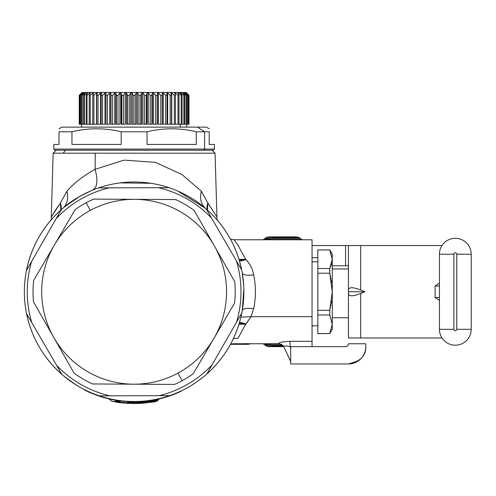 <?xml version="1.0" encoding="UTF-8"?>
<svg xmlns="http://www.w3.org/2000/svg" width="496" height="496" viewBox="0 0 496 496"><rect width="100%" height="100%" fill="white"/><g stroke="black" fill="none" stroke-linecap="round" stroke-linejoin="round"><path stroke-width="0.74" d="M127.608 403.353L117.552 402.312L129.109 403.434M141.509 403.298L144.032 403.105M134.137 403.546L135.03 403.539M141.701 403.285L150.158 402.386M142.166 403.254L140.616 403.353M140.318 403.372L147.008 402.795M148.837 402.572L149.811 402.436M131.93 403.521L134.118 403.546C114.148 402.182 112.741 402.151 129.902 403.465M127.956 403.372L128.52 403.403M117.558 402.312L115.878 402.045M111.96 401.326L118.222 402.405L134.118 403.546C147.554 402.814 154.944 402.07 156.283 401.326A2.889 2.889 0 0 0 157.858 400.427L156.283 401.326C154.944 402.07 147.554 402.814 134.118 403.546L111.947 401.326L115.618 402.002M156.29 401.32L157.058 401.047M157.722 400.57L156.283 401.326M156.972 400.247L156.854 400.632M137.69 403.484L139.94 403.391M151.677 402.157L150.685 402.312A2.889 2.889 0 0 0 150.685 402.312L150.685 402.312M150.052 402.399L148.633 402.597M134.218 403.546L134.98 403.539M135.941 403.527L137.237 403.502M158.063 400.198L157.858 400.427C157.263 400.824 151.516 401.493 140.61 402.43C151.516 401.493 157.263 400.824 157.858 400.427L158.85 399.323L157.858 400.427M135.055 403.539L136.388 403.521M136.815 403.508L137.473 403.49M134.118 402.622L140.61 402.43L134.118 402.622L134.118 401.518L134.118 402.622L127.621 402.43L127.032 401.295L127.621 402.43C103.968 398.753 103.968 398.753 127.621 402.43C105.059 400.049 105.059 400.049 127.621 402.43C103.968 398.753 103.968 398.753 127.621 402.43C105.059 400.049 105.059 400.049 127.621 402.43L134.118 402.622L134.118 403.546L135.464 403.533M119.995 401.562L115.419 400.737M119.654 401.803L115.556 401.289M116.405 402.132L126.009 403.248M140.61 402.43C151.869 400.991 157.951 399.956 158.85 399.323L158.85 399.323C157.951 399.956 151.869 400.991 140.61 402.43L141.205 401.295L140.61 402.43M158.019 400.247L159.247 398.951M249.333 343.734L248.13 344.329L250.796 343.753L248.13 344.329L230.473 344.329L234.05 343.753L278.721 343.753C281.505 344.187 283.253 345.303 283.954 347.088L290.272 360.635A5.778 5.778 0 0 0 290.675 361.355L290.272 360.635L290.675 360.505L290.272 360.635L283.811 346.772L290.675 361.355M37.795 239.14A109.759 109.759 0 0 1 61.374 209.566A109.759 109.759 0 0 0 37.795 239.14M61.374 209.566A109.759 109.759 0 0 0 26.424 270.543L31.626 261.466A106.876 106.876 0 0 0 31.825 322.704L26.567 313.664A109.759 109.759 0 0 0 99.312 395.858C109.845 399.367 120.702 401.252 131.88 401.5A109.759 109.759 0 0 1 61.901 374.412L56.637 365.372L61.901 374.412C43.474 358.031 31.694 337.782 26.567 313.664A109.759 109.759 0 0 1 26.424 270.543A109.759 109.759 0 0 0 26.567 313.664C31.694 337.782 43.474 358.031 61.901 374.412A109.759 109.759 0 0 1 26.567 313.664L56.637 365.372A106.876 106.876 0 0 0 109.771 395.82L169.589 395.634A109.759 109.759 0 0 1 168.944 395.851A109.759 109.759 0 0 0 169.589 395.634L169.613 395.622A109.759 109.759 0 0 1 131.88 401.5A109.759 109.759 0 0 0 230.442 344.385A109.759 109.759 0 0 1 206.863 373.953C225.184 357.449 236.834 337.125 241.806 312.976A109.759 109.759 0 0 0 241.67 269.855C236.536 245.743 224.762 225.488 206.336 209.107L211.594 218.147A106.876 106.876 0 0 0 158.466 187.699L98.648 187.891A109.759 109.759 0 0 1 136.357 182.02C123.405 181.784 110.831 183.737 98.648 187.891A109.759 109.759 0 0 0 61.374 209.566C43.053 226.071 31.403 246.394 26.424 270.543A109.759 109.759 0 0 1 61.374 209.566L26.424 270.543C31.403 246.394 43.053 226.071 61.374 209.566A109.759 109.759 0 0 1 136.357 182.02A109.759 109.759 0 0 0 98.648 187.891L158.466 187.699A106.876 106.876 0 0 1 211.594 218.147L236.412 260.815A106.876 106.876 0 0 1 236.604 322.053L212.065 364.876A106.876 106.876 0 0 1 159.129 395.665L109.771 395.82A106.876 106.876 0 0 1 56.637 365.372L31.825 322.704A106.876 106.876 0 0 1 31.626 261.466L56.172 218.643A106.876 106.876 0 0 1 109.108 187.854A106.876 106.876 0 0 0 56.172 218.643L61.374 209.566L60.444 202.976L61.411 207.03M283.954 347.088L283.811 346.772C283.966 345.712 286.049 345.675 290.061 346.667L290.675 347.975L290.061 346.667L290.675 346.667L290.061 346.667C286.049 345.675 283.966 345.712 283.811 346.772L278.572 343.474L283.811 346.772L290.055 360.164M246.041 259.65C250.065 263.891 252.6 268.956 253.661 274.852C247.027 275.683 243.232 275.082 242.271 273.06C243.232 275.082 247.027 275.683 253.661 274.852C256.01 286.124 256.01 297.402 253.661 308.673L251.063 316.684L240.901 317.155L251.063 316.684L246.041 323.869L239.518 322.381L246.041 323.869L245.712 324.192A11.557 6.944 19.6 0 0 238.979 324.198L245.712 324.192L239.432 322.691A11.557 6.014 -139.8 0 1 245.712 324.192L238.049 338.216L233.362 338.638L238.049 338.216C232.804 345.563 232.804 345.563 238.049 338.216C232.804 345.563 232.804 345.563 238.049 338.216L245.712 324.192L251.063 316.684L253.661 308.673C247.027 307.836 243.232 308.438 242.271 310.459C243.232 308.438 247.027 307.836 253.661 308.673C256.01 297.402 256.01 286.124 253.661 274.852C252.6 268.956 250.065 263.891 246.041 259.65L239.518 261.138L246.041 259.65L245.712 259.334L246.041 259.65M239.432 260.834L245.712 259.334A11.557 6.014 -40.2 0 1 239.432 260.834M242.271 310.459L243.846 289.025M61.324 209.653L62.936 208.208C70.382 201.525 80.315 195.486 92.74 190.098C97.309 187.37 98.096 180.439 95.102 169.297C98.096 180.439 97.309 187.37 92.74 190.098M120.212 182.881L151.001 183.303M177.847 191.084L205.301 208.208C200.923 204.185 199.603 198.524 201.339 191.227L207.793 202.976L207.44 210.081L207.793 202.976L206.857 209.56M242.277 273.085L243.71 285.615M243.747 297.178L242.277 310.44M90.371 392.429L91.016 392.702L90.371 392.429M90.997 392.696L90.501 392.485M203.887 376.495L198.877 380.382M196.993 381.728L191.909 385.076M76.328 385.076L64.437 376.569M166.52 396.633L167.251 396.701A110.05 110.05 0 0 0 168.944 396.155L168.944 396.155A110.05 110.05 0 0 1 167.251 396.701L165.366 396.98M132.097 401.5L131.713 401.493L132.097 401.5M160.599 398.276L163.389 397.544M162.911 397.674L162.074 397.904L162.911 397.674M102.827 396.967L102.827 397.271A110.05 110.05 0 0 0 102.87 397.277L102.87 397.277A110.05 110.05 0 0 0 105.071 397.91L105.071 397.91A110.05 110.05 0 0 1 102.87 397.277A110.05 110.05 0 0 1 102.827 397.271L98.611 395.622M156.221 399.274L156.556 399.206L156.221 399.274M112.989 399.466L115.221 399.881M114.979 399.838L113.869 399.64L114.979 399.838M108.463 398.48L106.987 398.114L108.463 398.48M129.276 401.413L128.7 401.388L129.276 401.413M120.968 400.731L119.84 400.588L120.968 400.731M130.677 401.469L133.176 401.803L130.51 401.754L130.758 401.469M93.955 393.911L94.755 394.221L93.955 393.911M101.426 396.54L102.021 396.726M95.784 394.611L94.029 393.942L95.784 394.611M169.589 395.634L159.129 395.665A106.876 106.876 0 0 0 212.065 364.876L206.863 373.953A109.759 109.759 0 0 0 241.806 312.976L236.604 322.053A106.876 106.876 0 0 0 236.412 260.815L241.67 269.855A109.759 109.759 0 0 0 206.336 209.107C224.762 225.488 236.536 245.743 241.67 269.855L206.336 209.107A109.759 109.759 0 0 0 168.925 187.662A109.759 109.759 0 0 1 241.806 312.976C236.828 337.125 225.184 357.449 206.863 373.953L241.806 312.976A109.759 109.759 0 0 1 169.589 395.634L169.613 395.622C157.406 399.782 144.832 401.735 131.88 401.5C120.702 401.252 109.845 399.373 99.312 395.858L109.771 395.82L99.312 395.858A109.759 109.759 0 0 0 131.88 401.5C144.832 401.735 157.406 399.782 169.589 395.634A109.759 109.759 0 0 1 131.88 401.5A109.759 109.759 0 0 0 169.192 395.765M180.941 391.034L177.816 392.448L180.941 391.034M171.43 394.983L168.795 395.901L171.43 394.983M172.434 394.618L173.383 394.258L172.434 394.618M178.455 392.169L177.413 392.621L178.455 392.169M173.327 394.277L174.394 393.867M171.089 395.107L170.326 395.38M139.388 401.394L138.756 401.425L139.388 401.394M139.085 401.407L141.385 401.283L139.085 401.407M145.291 400.954L145.644 400.917M116.176 400.043L116.572 400.111L116.176 400.043M118.674 400.427L118.116 400.346L118.674 400.427M158.956 398.672L158.956 398.97A110.05 110.05 0 0 0 158.999 398.964L158.999 398.964A110.05 110.05 0 0 0 161.2 398.424L163.358 397.854L161.2 398.424A110.05 110.05 0 0 1 158.999 398.964A110.05 110.05 0 0 1 158.956 398.97L154.74 399.565M197.495 381.374L203.844 376.532M230.479 239.202L234.05 239.766L237.82 244.968L245.712 259.334L238.979 259.321A11.557 6.944 160.4 0 0 245.712 259.334L237.82 244.968L234.05 239.766L312.046 239.766L312.046 341.31L290.061 341.31C283.129 341.645 279.304 342.364 278.572 343.474L278.572 343.474C279.304 342.364 283.129 341.639 290.061 341.31L290.061 346.667L290.061 341.31L312.046 341.31L312.046 346.642L312.046 249.066L312.046 257.678L317.824 257.678M245.613 343.753A1.736 0.595 90 0 1 245.216 344.274L249.221 343.654L247.95 344.125L246.692 343.511L245.644 343.66L246.692 343.511L247.95 344.125L245.216 344.274L245.644 343.66M312.046 316.684L251.063 316.684L312.046 316.684M62.936 208.208L62.936 208.208C67.307 204.185 68.628 198.524 66.898 191.227L60.444 202.976L51.497 216.746L60.444 202.976L60.797 210.081L60.444 202.976L66.898 191.227C68.628 198.524 67.307 204.185 62.936 208.208L62.924 208.221M206.832 206.95L207.793 202.976L201.339 191.227L182.181 174.679L155.614 162.397L124.118 160.121L95.102 169.297L95.306 153.19L63.073 153.19L215.072 153.19L95.306 153.19L95.102 169.297C83.371 175.82 73.966 183.129 66.898 191.227C73.972 183.129 83.371 175.82 95.102 169.297L124.118 160.121L155.614 162.397L182.181 174.679L201.339 191.227C199.603 198.524 200.923 204.185 205.301 208.208L178.145 191.214M91.202 190.737L79.837 196.36L69.477 203.05M63.073 153.19L65.677 150.226L63.073 153.19L53.165 153.19L63.073 153.19M199.194 376.538L197.52 377.797M231.241 344.125L232.438 344.274L231.241 344.125L231.954 343.945M232.866 343.66L232.438 344.274A1.736 0.595 -90 0 0 232.81 343.821M245.216 344.274L232.438 344.274L245.216 344.274M240.238 344.298L243.753 344.298M57.139 217.626L58.478 215.407M209.758 215.407L211.098 217.626M71.523 378.386L71.994 378.721M58.367 205.846L53.791 212.84M207.793 202.976L216.733 216.746L207.793 202.976M238.936 270.909L237.392 264.269M51.212 219.827L53.165 153.19L56.129 150.226L203.571 150.226L204.588 149.073L214.415 149.073L204.588 149.073L203.571 150.226L54.975 150.226L53.816 149.073L204.588 149.073L53.816 149.073L53.816 144.448L59.018 144.448L59.018 131.787L71.951 131.787L71.951 144.448L121.185 144.448L121.185 131.787L147.052 131.787L147.052 144.448L196.286 144.448L196.286 131.787L204.588 131.787L204.588 149.073L204.588 131.787L196.286 131.787L196.286 144.448L147.052 144.448L147.052 131.787C163.463 127.801 179.874 127.801 196.286 131.787C179.874 127.801 163.463 127.801 147.052 131.787L121.185 131.787C104.774 127.801 88.362 127.801 71.951 131.787L59.018 131.787C59.018 127.801 59.018 127.801 59.018 131.787C59.018 127.801 59.018 127.801 59.018 131.787L59.018 144.448C52.13 144.448 52.13 144.448 59.018 144.448M209.219 144.448L209.219 131.787C209.219 127.801 209.219 127.801 209.219 131.787C209.219 127.801 209.219 127.801 209.219 131.787L209.219 144.448C216.107 144.448 216.107 144.448 209.219 144.448L214.415 144.448L214.415 149.073L213.261 150.226L203.571 150.226M59.018 128.786L61.907 127.119L197.489 127.119L204.588 131.787L197.489 127.119L70.748 127.119M209.219 131.787L204.588 131.787L209.219 131.787C209.219 127.801 209.219 127.801 209.219 131.787M197.489 127.119L206.33 127.119L209.219 128.786M71.951 144.448L71.951 131.787C88.362 127.801 104.774 127.801 121.185 131.787L121.185 144.448L71.951 144.448M59.018 131.787C59.018 127.801 59.018 127.801 59.018 131.787M168.925 187.662C158.391 184.152 147.535 182.268 136.357 182.02A109.759 109.759 0 0 1 168.925 187.662L158.466 187.699L168.925 187.662A109.759 109.759 0 0 0 136.357 182.02C147.535 182.268 158.391 184.146 168.925 187.662M98.648 187.891C110.831 183.737 123.405 181.784 136.357 182.02A109.759 109.759 0 0 0 99.045 187.755M268.999 343.753A52.57 17.98 90 0 1 263.68 343.753L263.537 344.218A54.882 18.767 90 0 1 263.041 343.753A54.882 18.767 -90 0 0 263.537 344.218L263.698 343.759A52.57 17.98 -90 0 0 266.34 344.329A52.57 17.98 -90 0 0 268.999 343.753M263.68 239.766A52.57 17.98 90 0 1 268.999 239.766A52.57 17.98 -90 0 0 266.34 239.19A52.57 17.98 -90 0 0 263.68 239.766L263.537 239.301A54.882 18.767 -90 0 0 263.041 239.766A54.882 18.767 90 0 1 263.537 239.301L264.752 239.301L263.537 239.301L263.698 239.76M268.317 239.233A52.57 17.98 90 0 1 269.055 239.19A52.57 17.98 90 0 1 269.787 239.233L270.215 239.233L269.787 239.233A52.57 17.98 -90 0 0 268.317 239.233M270.202 239.295A52.57 17.98 90 0 1 271.659 239.748L272.124 239.748L271.659 239.748A52.57 17.98 -90 0 0 270.202 239.295L270.717 237.094A54.882 18.767 90 0 1 271.312 237.28L271.659 239.748L271.312 237.28A54.882 18.767 -90 0 0 270.717 237.094L270.202 239.295M264.858 238.266A54.882 18.767 90 0 1 265.441 237.906L265.825 239.215L265.441 237.906A54.882 18.767 -90 0 0 264.858 238.266L264.746 239.394L264.858 238.266M266.705 237.906L265.441 237.906L266.705 237.906M302.207 239.766A54.882 18.767 -90 0 0 301.711 239.301L274.573 239.301A54.882 18.767 90 0 1 275.063 239.766A54.882 18.767 -90 0 0 274.573 239.301L274.406 239.766L274.573 239.301L301.711 239.301A54.882 18.767 90 0 1 302.207 239.766M301.376 239.301L300.39 238.266A54.882 18.767 -90 0 0 299.807 237.906L272.664 237.906L272.118 239.766L272.664 237.906L299.807 237.906A54.882 18.767 90 0 1 300.39 238.266L273.246 238.266A54.882 18.767 -90 0 0 272.664 237.906A54.882 18.767 90 0 1 273.246 238.266L300.39 238.266L301.376 239.301M299.094 237.906L298.449 237.28A54.882 18.767 -90 0 0 297.86 237.094L270.717 237.094L297.86 237.094A54.882 18.767 90 0 1 298.449 237.28L271.312 237.28L298.449 237.28L299.094 237.906M296.726 237.094L296.49 236.883A54.882 18.767 -90 0 0 295.901 236.883A54.882 18.767 90 0 1 296.193 236.877A54.882 18.767 90 0 1 296.49 236.883L269.347 236.883L269.787 239.233L269.347 236.883A54.882 18.767 -90 0 0 269.055 236.877A54.882 18.767 -90 0 0 268.758 236.883A54.882 18.767 90 0 1 269.347 236.883L296.726 237.094M312.337 325.841A51.993 17.782 90 0 1 312.046 326.802A51.993 17.782 -90 0 0 312.337 325.841M275.063 343.753A54.882 18.767 90 0 1 274.573 344.218L274.406 343.753L274.573 344.218A54.882 18.767 -90 0 0 275.063 343.753M273.246 345.253A54.882 18.767 90 0 1 272.664 345.613L272.118 343.753L272.664 345.613A54.882 18.767 -90 0 0 273.246 345.253L273.395 343.753L273.246 345.253L282.602 345.253L273.246 345.253M271.312 346.245A54.882 18.767 90 0 1 270.717 346.425L270.202 344.224A52.57 17.98 -90 0 0 271.659 343.778L271.312 346.245L271.659 343.778L272.124 343.778L271.659 343.778A52.57 17.98 90 0 1 270.202 344.224L270.717 346.425A54.882 18.767 -90 0 0 271.312 346.245L283.47 346.245L271.312 346.245M269.347 346.636A54.882 18.767 90 0 1 268.758 346.636L268.33 344.329L268.758 346.636A54.882 18.767 -90 0 0 269.055 346.642A54.882 18.767 -90 0 0 269.347 346.636L269.787 344.286L269.347 346.636L283.718 346.636L269.055 346.642M268.317 344.286A52.57 17.98 -90 0 0 269.787 344.286L270.215 344.286L269.787 344.286A52.57 17.98 90 0 1 269.055 344.329A52.57 17.98 90 0 1 268.317 344.286M267.387 346.425A54.882 18.767 90 0 1 266.798 346.245L266.526 344.329L266.798 346.245A54.882 18.767 -90 0 0 267.387 346.425L267.877 344.329L267.387 346.425L268.714 346.425L267.387 346.425M265.441 345.613A54.882 18.767 90 0 1 264.858 345.253L264.746 344.125L264.858 345.253A54.882 18.767 -90 0 0 265.441 345.613L265.825 344.311L265.441 345.613L266.705 345.613L265.441 345.613M266.798 237.28A54.882 18.767 90 0 1 267.387 237.094L267.877 239.19L267.387 237.094A54.882 18.767 -90 0 0 266.798 237.28L266.526 239.19L266.798 237.28M268.33 239.19L268.758 236.883L268.33 239.19M268.714 237.094L267.387 237.094L268.714 237.094M273.395 239.766L273.246 238.266L273.395 239.766M280.984 344.218L274.573 344.218L280.984 344.218M282.968 345.613L272.664 345.613L282.968 345.613M283.588 346.425L270.717 346.425L283.588 346.425M264.752 344.218L263.537 344.218L264.752 344.218M81.592 93.099L79.236 95.344L81.592 93.099M82.1 93.248L79.453 95.344L81.654 93.037L79.453 95.344L79.453 124.229L80.265 124.229L79.242 124.229L79.453 95.344L79.633 124.229L79.633 95.344L82.1 93.248M83.185 93.428L83.185 93.037L80.265 95.344L82.293 93.037L80.265 95.344L80.265 124.229L80.265 95.344L80.625 95.344L80.625 124.229L80.265 124.229L80.625 124.229L80.625 95.344L83.185 93.037L83.185 93.428M84.822 93.651L84.822 93.037L82.2 95.344L81.66 95.344L83.502 93.037L81.66 95.344L81.66 124.229L96.515 124.229L96.515 93.037L97.377 93.037L96.515 93.037L93.918 95.344L92.758 95.344L93.651 93.037L92.882 93.037L93.651 93.037L92.758 95.344L92.758 124.229L80.625 124.229L81.66 124.229L81.66 95.344L82.2 95.344L82.2 124.229L82.2 95.344L84.822 93.037L84.822 93.651M87.005 93.949L87.005 93.037L87.556 93.037L87.005 93.037L84.339 95.344L83.638 95.344L85.262 93.037L83.638 95.344L83.638 124.229L83.638 95.344L84.339 95.344L84.339 124.229L84.339 95.344L87.005 93.037L87.005 93.949M89.702 94.37L89.702 93.037L90.365 93.037L89.702 93.037L87.029 95.344L86.161 95.344L87.556 93.037L86.161 95.344L86.161 124.229L86.161 95.344L87.029 95.344L87.029 124.229L87.029 95.344L89.702 93.037L89.702 94.37M92.882 95.027L92.882 93.037L90.235 95.344L89.212 95.344L90.365 93.037L89.212 95.344L89.212 124.229L89.212 95.344L90.235 95.344L90.235 124.229L90.235 95.344L92.882 93.037L92.882 95.027M100.564 124.229L100.564 93.037L101.513 93.037L100.564 93.037L98.047 95.344L96.757 95.344L97.377 93.037L96.757 95.344L96.757 124.229L100.564 124.229L96.757 124.229L96.757 95.344L98.047 95.344L98.047 124.229L98.047 95.344L100.564 93.037L100.564 124.229M104.978 124.229L104.978 93.037L106.001 93.037L104.978 93.037L102.567 95.344L101.165 95.344L101.513 93.037L101.165 95.344L101.165 124.229L104.978 124.229L101.165 124.229L101.165 95.344L102.567 95.344L102.567 124.229L102.567 95.344L104.978 93.037L104.978 124.229M109.709 124.229L109.709 93.037L110.8 93.037L110.8 124.229L114.712 124.229L114.712 93.037L115.847 93.037L115.847 124.229L119.92 124.229L119.92 93.037L121.105 93.037L121.105 124.229L125.29 124.229L125.29 93.037L126.499 93.037L126.499 124.229L130.758 124.229L130.758 93.037L131.979 93.037L131.979 124.229L133.25 124.229L133.25 95.344L131.979 93.037L130.758 93.037L129.245 95.344L127.522 95.344L126.499 93.037L125.29 93.037L123.554 95.344L121.861 95.344L121.105 93.037L119.92 93.037L117.986 95.344L116.337 95.344L115.847 93.037L114.712 93.037L112.592 95.344L111.005 95.344L110.8 93.037L109.709 93.037L107.434 95.344L105.933 95.344L106.001 93.037L105.933 124.229L109.709 124.229L105.933 124.229L105.933 95.344L107.434 95.344L107.434 124.229L107.434 95.344L109.709 93.037L109.709 124.229M136.257 124.229L136.257 93.037L137.479 93.037L137.479 124.229L141.738 124.229L141.738 93.037L142.947 93.037L142.947 124.229L147.132 124.229L147.132 93.037L148.31 93.037L148.31 124.229L152.384 124.229L152.384 93.037L153.524 93.037L153.524 124.229L157.437 124.229L157.437 93.037L158.528 93.037L158.528 124.229L162.304 124.229L158.528 124.229L158.528 93.037L157.437 93.037L157.226 95.344L155.645 95.344L153.524 93.037L152.384 93.037L151.9 95.344L150.251 95.344L148.31 93.037L147.132 93.037L146.376 95.344L144.677 95.344L142.947 93.037L141.738 93.037L140.715 95.344L138.992 95.344L137.479 93.037L136.257 93.037L134.986 95.344L133.25 95.344L134.986 95.344L134.986 124.229L133.25 124.229L136.257 124.229L134.986 124.229L134.986 95.344L136.257 93.037L136.257 124.229M162.235 93.037L163.258 93.037L163.258 124.229L167.071 124.229L163.258 124.229L163.258 93.037L162.235 93.037L162.304 95.344L160.803 95.344L158.528 93.037L160.803 95.344L160.803 124.229L160.803 95.344L162.304 95.344L162.304 124.229L162.235 93.037M166.724 93.037L167.673 93.037L167.673 124.229L171.48 124.229L167.673 124.229L167.673 93.037L166.724 93.037L167.071 95.344L165.67 95.344L163.258 93.037L165.67 95.344L165.67 124.229L165.67 95.344L167.071 95.344L167.071 124.229L167.071 95.344L166.724 93.037M170.853 93.037L171.721 93.037L171.721 124.229L188.988 124.229L171.721 124.229L171.721 93.037L170.853 93.037L171.48 95.344L170.19 95.344L167.673 93.037L170.19 95.344L170.19 124.229L170.19 95.344L171.48 95.344L171.48 124.229L171.48 95.344L170.853 93.037M174.586 93.037L175.355 93.037L175.355 95.027L175.355 93.037L174.586 93.037L175.479 95.344L174.319 95.344L171.721 93.037L174.319 95.344L174.319 124.229L174.319 95.344L175.479 95.344L175.479 124.229L175.479 95.344L174.586 93.037M177.872 93.037L178.535 93.037L178.535 94.37L178.535 93.037L177.872 93.037L179.019 95.344L178.002 95.344L175.355 93.037L178.002 95.344L178.002 124.229L178.002 95.344L179.019 95.344L179.019 124.229L179.019 95.344L177.872 93.037M180.253 124.229L180.253 127.119L180.253 124.229M79.236 124.229L79.236 95.344L79.242 124.229L79.242 95.344L82.125 92.454L179.744 92.454L182.075 95.344L181.207 95.344L178.535 93.037L181.207 95.344L181.207 124.229L181.207 95.344L182.075 95.344L182.075 124.229L182.075 95.344L180.674 93.037L181.232 93.037L183.892 95.344L183.892 124.229L183.892 95.344L184.599 95.344L184.599 124.229L184.599 95.344L182.974 93.037L186.037 95.344L186.037 124.229L186.037 95.344L186.57 95.344L186.57 124.229L186.57 95.344L184.735 93.037L187.612 95.344L187.612 124.229L187.612 95.344L187.972 95.344L187.972 124.229L187.972 95.344L185.944 93.037L188.598 95.344L188.598 124.229L188.784 95.344L188.784 124.229L188.784 95.344L186.583 93.037L188.988 95.344L188.988 124.229L189.001 95.344L186.645 93.037L188.988 95.344M137.479 124.229L137.479 93.037L138.992 95.344L138.992 124.229L137.479 124.229M140.715 95.344L140.715 124.229L138.992 124.229L138.992 95.344L140.715 95.344L141.738 93.037L141.738 124.229L140.715 124.229L140.715 95.344M142.947 124.229L142.947 93.037L144.677 95.344L144.677 124.229L142.947 124.229M146.376 95.344L146.376 124.229L144.677 124.229L144.677 95.344L146.376 95.344L147.132 93.037L147.132 124.229L146.376 124.229L146.376 95.344M148.31 124.229L148.31 93.037L150.251 95.344L150.251 124.229L148.31 124.229M151.9 95.344L151.9 124.229L150.251 124.229L150.251 95.344L151.9 95.344L152.384 93.037L152.384 124.229L151.9 124.229L151.9 95.344M153.524 124.229L153.524 93.037L155.645 95.344L155.645 124.229L153.524 124.229M157.226 95.344L157.226 124.229L155.645 124.229L155.645 95.344L157.226 95.344L157.437 93.037L157.437 124.229L157.226 95.344M79.242 95.344L81.592 93.037M93.918 95.344L93.918 124.229L92.758 124.229L92.758 95.344L93.918 95.344L96.515 93.037L96.515 124.229L93.918 124.229L93.918 95.344M110.8 124.229L110.8 93.037L110.8 124.229M112.592 95.344L112.592 124.229L111.005 124.229L111.005 95.344L112.592 95.344L114.712 93.037L114.712 124.229L112.592 124.229L112.592 95.344M115.847 124.229L115.847 93.037L116.337 95.344L116.337 124.229L115.847 124.229M117.986 95.344L117.986 124.229L116.337 124.229L116.337 95.344L117.986 95.344L119.92 93.037L119.92 124.229L117.986 124.229L117.986 95.344M121.105 124.229L121.105 93.037L121.861 95.344L121.861 124.229L121.105 124.229M123.554 95.344L123.554 124.229L121.861 124.229L121.861 95.344L123.554 95.344L125.29 93.037L125.29 124.229L123.554 124.229L123.554 95.344M126.499 124.229L126.499 93.037L127.522 95.344L127.522 124.229L126.499 124.229M129.245 95.344L129.245 124.229L127.522 124.229L127.522 95.344L129.245 95.344L130.758 93.037L130.758 124.229L129.245 124.229L129.245 95.344M131.979 124.229L131.979 93.037L133.25 95.344L133.25 124.229L131.979 124.229M181.232 93.949L181.232 93.037L181.232 93.949M183.408 93.651L183.408 93.037L183.408 93.651M185.051 93.428L185.051 93.037L185.051 93.428M186.645 93.037L188.784 95.344L186.13 93.037L187.972 95.344L185.944 93.837M185.051 93.037L186.57 95.344L186.037 95.344L183.408 93.037L182.974 93.037L184.599 95.344L183.892 95.344L181.232 93.037L180.674 93.037L181.623 94.6L179.744 92.454L186.112 92.454L189.001 95.344L189.001 124.229M179.744 92.454L88.493 92.454M290.675 346.642L290.675 363.971L290.675 346.642L345.551 346.642L290.675 346.642M365.769 343.753L365.769 346.642C366.017 355.88 360.239 361.658 348.44 363.971A17.329 17.329 0 0 0 365.769 346.642L365.769 343.753L348.44 343.753L348.155 345.011L348.44 343.753A2.889 2.889 0 0 1 345.551 346.642L346.177 346.574L345.551 346.642A2.889 2.889 0 0 0 348.44 343.753L365.769 343.753L365.769 346.642A17.329 17.329 0 0 1 348.44 363.971L290.675 363.971L348.44 363.971L347.274 363.971L348.44 363.971L358.286 360.908M346.177 346.574L347.436 345.941L346.177 346.574M312.046 245.545L345.551 245.545L345.551 265.763L345.551 245.545L348.44 245.545L312.046 245.545M439.425 300.402L435.097 297.538L439.425 297.538L435.097 297.538L435.097 285.981L439.425 285.981L435.097 285.981L439.425 283.117L435.097 285.981L435.097 297.538L439.425 300.402M348.44 337.974L441.998 337.974L360.697 337.974L360.697 293.496L364.944 291.76L360.697 290.024C352.879 286.973 348.793 286.973 348.44 290.024L348.44 245.545L360.697 245.545L348.44 245.545L348.44 293.496C348.793 296.546 352.879 296.546 360.697 293.496L360.697 337.974L348.44 337.974L348.44 293.496L348.44 337.974M441.998 245.545L360.697 245.545L360.697 290.024L360.697 245.545L441.998 245.545M364.944 291.76L348.44 291.76L348.44 290.024C348.793 286.973 352.879 286.973 360.697 290.024L364.944 291.76L360.697 293.496C352.879 296.546 348.793 296.546 348.44 293.496L348.44 291.76L364.944 291.76M456.76 254.212L456.76 329.313A1.445 1.445 0 0 1 455.316 330.751A1.445 1.445 0 0 1 453.871 329.313L453.871 254.212A1.445 1.445 0 0 1 455.316 252.768A1.445 1.445 0 0 1 456.76 254.212L471.2 254.212L471.2 329.313L456.76 329.313L456.76 254.212A1.445 1.445 0 0 0 455.316 252.768A1.445 1.445 0 0 0 453.871 254.212L439.425 254.212A15.884 15.884 0 0 1 455.316 238.322A15.884 15.884 0 0 1 471.2 254.212L456.76 254.212M453.871 254.212L453.871 329.313L439.425 329.313L439.425 254.212L453.871 254.212M453.871 329.313A1.445 1.445 0 0 0 455.316 330.751A1.445 1.445 0 0 0 456.76 329.313L471.2 329.313A15.884 15.884 0 0 1 455.316 345.197A15.884 15.884 0 0 1 439.425 329.313L453.871 329.313M471.2 254.212A15.884 15.884 0 0 0 455.316 238.322A15.884 15.884 0 0 0 439.425 254.212L439.425 329.313A15.884 15.884 0 0 0 455.316 345.197A15.884 15.884 0 0 0 471.2 329.313L471.2 254.212M332.264 291.747L332.264 258.807L332.264 324.272L329.766 315.003L329.766 310.31L332.264 291.772L329.766 273.209L332.264 291.747M332.264 268.944L348.44 268.944L332.264 268.944M332.264 291.772L329.766 310.31L329.766 315.003L332.264 324.272L332.264 291.772M332.264 324.713L332.264 329.313L329.766 333.641L332.264 324.285L329.766 333.554L317.824 333.554L317.824 315.003L329.766 315.003L317.824 315.003L317.824 310.31L329.766 310.31L317.824 310.31L317.824 273.209L329.766 273.209L329.766 268.516L332.264 259.241L329.766 268.516L317.824 268.516L317.824 249.965L329.766 249.965L332.264 259.241L329.939 250.306M332.264 324.279L329.766 315.003M329.766 249.965L317.824 249.965L329.766 249.879L332.264 254.212L332.264 258.807M329.797 268.46L331.644 263.767M329.79 310.217L331.626 300.967M317.824 249.879L317.824 333.554L329.766 333.554L317.824 333.641M317.824 268.516L329.766 268.516L329.766 273.209L317.824 273.209L317.824 268.516M329.815 273.42L331.626 282.553M312.046 261.851L317.824 261.851L312.046 261.851M204.123 355.136L234.577 303.093A101.097 101.097 0 0 0 234.701 281.592L194.159 210.428A101.097 101.097 0 0 0 175.603 199.566L93.701 199.094A101.097 101.097 0 0 0 75.02 209.74L33.66 280.432A101.097 101.097 0 0 0 33.536 301.928L74.078 373.097A101.097 101.097 0 0 0 92.634 383.954A101.097 101.097 0 0 1 74.078 373.097L63.389 354.33M44.231 320.701L33.536 301.928A101.097 101.097 0 0 1 33.66 280.432L44.566 261.789M64.108 228.383L75.02 209.74A101.097 101.097 0 0 1 93.701 199.094L115.295 199.218M153.996 199.442L175.603 199.566A101.097 101.097 0 0 1 194.159 210.428L204.848 229.189M224.006 262.818L234.701 281.592A101.097 101.097 0 0 1 234.577 303.093L223.671 321.73M74.078 373.097L53.804 337.509A92.43 92.43 0 0 0 133.585 384.189L174.536 384.425A101.097 101.097 0 0 0 182.075 380.761A101.097 101.097 0 0 1 174.536 384.425L133.585 384.189A92.43 92.43 0 0 0 177.965 373.128L182.075 380.761L177.965 373.128A92.43 92.43 0 0 0 213.894 338.439L193.217 373.779A101.097 101.097 0 0 1 182.075 380.761A101.097 101.097 0 0 0 193.217 373.779M194.159 210.428L214.433 246.01A92.43 92.43 0 0 1 133.585 384.189L92.634 383.954L133.585 384.189A92.43 92.43 0 0 1 53.804 337.509L33.536 301.928M93.701 199.094L134.652 199.33A92.43 92.43 0 0 0 90.272 210.391L86.161 202.765L90.272 210.391A92.43 92.43 0 0 0 54.337 245.086L75.02 209.74M33.66 280.432L54.337 245.086A92.43 92.43 0 0 1 214.433 246.01A92.43 92.43 0 0 0 134.652 199.33L175.603 199.566M114.241 384.078L92.634 383.954M174.536 384.425L152.935 384.301M54.337 245.086A92.43 92.43 0 0 0 53.804 337.509A92.43 92.43 0 0 1 54.337 245.086M234.577 303.093L213.894 338.439A92.43 92.43 0 0 0 214.433 246.01L234.701 281.592M155.453 399.72A110.05 110.05 0 0 1 155.403 399.733L155.087 399.795L155.403 399.733M154.926 399.826A110.05 110.05 0 0 1 154.74 399.863A110.05 110.05 0 0 1 151.912 400.365L151.466 400.433L151.912 400.365A110.05 110.05 0 0 0 154.74 399.863L158.956 398.97L154.74 399.863M154.888 399.54L154.473 399.615M153.94 399.714L153.605 399.776M151.069 400.495L151.082 400.495A110.05 110.05 0 0 0 151.162 400.483A110.05 110.05 0 0 0 151.912 400.365L152.086 400.334M152.594 400.247L152.191 400.315M150.387 400.601L146.32 401.134A110.05 110.05 0 0 1 141.72 401.549L141.72 401.549A110.05 110.05 0 0 0 146.32 401.134L146.32 401.134M148.707 400.836L149.928 400.669M84.45 389.968L84.45 389.639L84.45 389.968A110.05 110.05 0 0 0 88.586 391.952A110.05 110.05 0 0 1 84.45 389.968M92.678 393.396L91.977 393.111L92.678 393.396M88.945 392.113L90.632 392.857M91.264 393.123L93.564 394.066M89.937 392.553L91.103 393.055L89.931 392.547M90.613 392.844L89.788 392.485M93.719 394.128L101.909 396.992L91.518 393.229M174.034 394.314L177.078 393.08L172.757 394.494L173.935 394.357M173.141 394.351L173.935 394.047M179.626 391.958L177.76 392.789M180.315 391.642L181.102 391.276M175.243 393.836L176.898 393.154M178.355 392.528L178.982 392.249M163.854 397.718L163.854 397.718A110.05 110.05 0 0 1 163.63 397.78L163.63 397.78A110.05 110.05 0 0 0 163.854 397.718L167.251 396.701L163.854 397.718M166.52 396.93A110.05 110.05 0 0 1 165.36 397.284M134.645 401.81L133.176 401.803L134.645 401.518M134.608 401.518L134.242 401.518M146.797 401.078L148.013 400.929L146.797 401.078M157.765 399.237L156.736 399.46L157.765 399.237M161.274 398.406L160.76 398.536M157.337 399.33L156.631 399.485M158.447 399.088L154.151 399.974M160.803 398.524L161.386 398.375M99.572 396.248L98.022 395.721M102.827 397.271L98.611 395.926A110.05 110.05 0 0 1 95.784 394.915A110.05 110.05 0 0 0 98.611 395.926L102.827 397.271M153.599 400.074L154.485 399.906L153.599 400.074M156.556 399.497L157.536 399.292M157.443 399.311L156.426 399.528M153.624 400.067L150.338 400.607L153.624 400.067M155.918 399.627L154.554 399.894L156.085 399.299M154.299 399.943L152.867 400.204L154.299 399.943M156.19 399.571L155.589 399.695L156.19 399.571M153.469 400.098L154.051 399.993M152.315 400.297L153.01 400.179M152.539 400.26L152.997 400.179M144.448 401.326L142.612 401.481L144.448 401.326M165.658 397.197L163.779 397.736L165.658 397.197M163.742 397.749L164.108 397.643L163.742 397.749M160.605 398.573L159.669 398.803M165.72 397.172L164.108 397.643M109.188 398.951A110.05 110.05 0 0 0 109.529 399.026A110.05 110.05 0 0 1 109.188 398.951L110.986 399.348L109.188 398.951A110.05 110.05 0 0 1 106.987 398.412L111.24 399.404L106.987 398.412M124.843 401.419L116.622 400.408A110.05 110.05 -90 0 1 115.376 400.204L115.376 400.204A110.05 110.05 0 0 1 109.914 399.119A110.05 110.05 0 0 0 116.622 400.408L118.978 400.762M115.314 400.191L111.24 399.404L115.314 400.191M110.527 399.249L109.529 399.026M109.331 398.982L109.976 399.131L109.331 398.982M117.087 400.483L125.11 401.444M121.291 401.059L121.737 401.109L121.291 401.059M122.934 401.239L124.769 401.413M119.753 400.867L119.183 400.793M121.805 401.121L122.865 401.233M124.192 401.363L122.872 401.233A110.05 110.05 0 0 0 123.566 401.301A110.05 110.05 90 0 1 120.968 401.022L120.354 400.948L120.968 401.022M118.997 400.768L118.011 400.625M122.921 401.239L121.818 401.121M134.844 401.81L138.161 401.735M130.51 401.754L125.259 401.45L130.51 401.754M119.84 400.588L120.354 400.656M119.84 400.88L120.361 400.948M124.707 401.407L131.756 401.785L124.707 401.407M132.159 401.506L129.27 401.704M122.822 401.227A110.05 110.05 0 0 1 122.159 401.159M114.712 400.086L111.47 399.454M91.289 393.136L91.611 393.272L91.289 393.136M99.312 395.858L94.755 394.221M91.314 393.142A110.05 110.05 -90 0 1 90.997 393.012A110.05 110.05 0 0 0 91.016 393.018M165.224 397.321L167.102 396.75L165.224 397.321M168.293 396.366L168.832 396.192L168.293 396.372M170.798 395.517L171.969 395.095M175.578 393.7L179.837 391.865M177.797 392.77L179.564 391.989M172.596 394.866L165.844 397.135L172.589 394.866M163.376 397.848L163.723 397.755L163.376 397.848M165.298 397.302L166.253 397.017L165.304 397.296M170.692 395.554L168.504 396.298L170.705 395.548M172.98 394.717L175.386 393.781L172.974 394.723M179.769 391.58L177.605 392.851M175.082 393.905L169.992 395.802L175.082 393.595M168.628 396.261L167.326 396.682L168.628 396.261M174.077 394.295L175.448 393.756L174.084 394.295M171.176 395.38L170.5 395.622M169.279 396.044L167.704 396.558L169.279 396.044M168.944 396.155L170.029 395.789L168.944 396.155M177.27 392.999L178.777 392.342L177.27 392.999M175.987 393.533L175.485 393.737L175.987 393.533M169.483 395.975L167.617 396.589L169.483 395.975M181.393 390.817L180.767 391.437L181.393 391.139M175.696 393.65L175.032 393.923L175.696 393.65M174.635 394.078L172.875 394.76L174.635 394.078M170.537 395.61L171.151 395.393M179.639 391.952L177.915 392.72M172 395.083L170.791 395.517M105.071 397.91L106.944 398.4A110.05 110.05 -90 0 1 106.77 398.356A110.05 110.05 0 0 0 106.944 398.4L105.071 397.91A110.05 110.05 0 0 0 106.752 398.356L104.737 397.817L106.752 398.356M126.492 401.543A110.05 110.05 90 0 0 126.877 401.574L126.877 401.574A110.05 110.05 0 0 0 127.894 401.636L126.492 401.543A110.05 110.05 0 0 0 126.877 401.574A110.05 110.05 0 0 0 127.894 401.636L128.724 401.679M132.128 401.791L133.182 401.803M120.931 401.016L123.188 401.264M125.922 401.506L124.905 401.425M140.275 401.636L139.388 401.686A110.05 110.05 0 0 0 140.294 401.636A110.05 110.05 0 0 0 140.647 401.617L140.752 401.611M142.662 401.481L139.308 401.686L142.662 401.481M140.659 401.617L140.647 401.617A110.05 110.05 0 0 1 140.294 401.636A110.05 110.05 0 0 1 139.085 401.698L141.31 401.283L133.753 401.81L137.318 401.766M105.896 398.133L101.103 396.744M100.979 396.701L101.358 396.819M107.508 398.542L108.785 398.852M110.279 399.199L109.963 399.125M109.666 399.057L109.25 398.964M108.829 398.865L107.737 398.604M101.854 396.974L106.342 398.245M107.806 398.617L108.277 398.734M139.357 401.686L141.41 401.568L139.357 401.686M134.732 401.81L138.254 401.735M139.891 401.661L138.83 401.71M136.939 401.772L138.756 401.71M138.545 401.723L135.724 401.797M104.681 397.798L103.776 397.544M147.951 400.935L148.54 400.861L147.951 400.935M141.72 401.549L143.908 401.376M144.243 401.345L145.526 401.214L144.243 401.345M146.233 401.14L147.442 400.997L146.233 401.14M146.847 401.072L146.525 401.109M147.765 400.96L147.38 401.01L147.765 400.96M139.395 401.686L139.085 401.698M146.512 401.109L146.866 401.072M109.622 399.051L109.151 398.939L109.622 399.051M107.099 398.443L106.119 398.189L107.099 398.443M105.518 398.028L106.287 398.232L105.518 398.028M107.372 398.511L107.762 398.61M116.256 400.353L116.572 400.402L116.256 400.353M117.825 400.594L118.166 400.65L117.825 400.594M111.947 401.326L108.903 398.883M64.474 206.925L79.844 196.36M217.025 219.827L215.072 153.19L212.108 150.226M232.215 343.902L231.62 344.075M248.13 344.329L251.088 343.753M269.055 239.19L266.34 239.19M269.055 236.877L296.193 236.877M269.055 344.329L266.34 344.329M81.549 124.229L81.549 127.119M186.688 124.229L186.688 127.119M332.264 317.756L348.44 317.756M332.264 265.763L348.44 265.763M312.046 325.841L317.824 325.841M179.075 391.896L179.075 392.212M179.744 391.586L179.744 391.908"/></g></svg>
